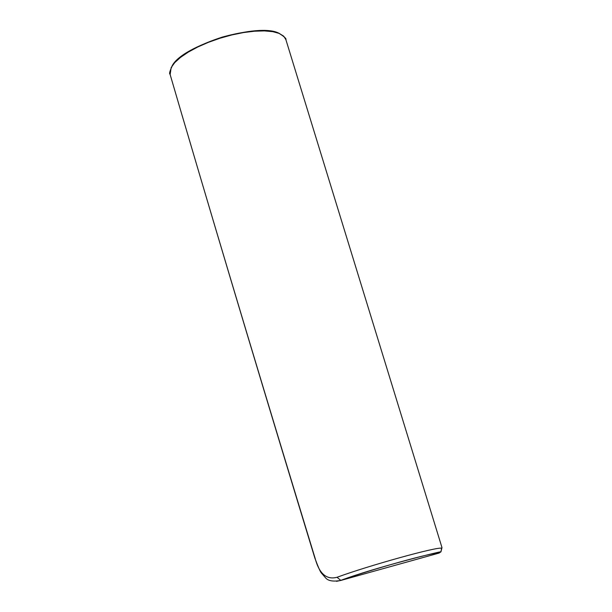 <?xml version="1.0" encoding="UTF-8"?>
<svg xmlns="http://www.w3.org/2000/svg" width="612" height="612" viewBox="0 0 612 612"><rect width="100%" height="100%" fill="white"/><g stroke="black" fill="none" stroke-linecap="round" stroke-linejoin="round"><path stroke-width="0.92" d="M336.493 581.331L340.853 580.436L337.036 577.277C326.441 580.077 319.089 573.612 314.989 557.884C267.406 402.183 223.785 256.971 184.143 122.262L180.961 111.506M170.136 74.565L171.153 67.549L174.764 62.585L180.555 57.36L188.305 52.096L197.722 47.017L208.417 42.335L219.938 38.25L231.803 34.953L243.492 32.566L254.516 31.204L264.407 30.898L272.776 31.671L279.286 33.453L283.708 36.169L285.903 39.696L441.941 547.465L441.619 548.222C437.182 546.608 369.625 565.32 337.036 577.277M439.072 552.429L439.102 553.064L340.853 580.436C371.507 569.275 434.841 551.68 439.102 553.064L440.923 551.825C444.679 550.341 375.278 567.332 340.486 580.49L340.486 580.49C332.982 581.79 327.971 580.872 325.454 577.72L321.514 573.176C320.428 572.151 318.209 567.11 314.843 558.06L314.989 557.884M440.923 551.825L441.619 548.222M279.577 33.576C259.695 21.726 182.085 45.15 172.064 66.004M182.07 115.293L170.044 74.236C168.935 73.8 169.952 70.472 173.097 64.229C182.231 53.833 198.678 44.775 222.416 37.064C246.468 30.47 265.042 29.055 278.123 32.811C284.052 36.406 286.645 38.701 285.903 39.696M440.931 551.825L441.994 547.656M182.078 115.385L184.151 122.285C224.535 259.511 268.102 404.769 314.843 558.06"/></g></svg>
